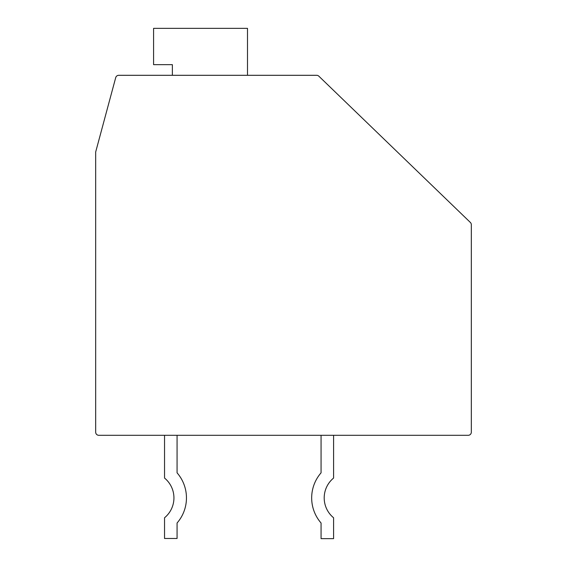 <?xml version="1.0" encoding="UTF-8"?>
<svg xmlns="http://www.w3.org/2000/svg" width="567" height="567" viewBox="0 0 567 567"><rect width="100%" height="100%" fill="white"/><g stroke="black" fill="none" stroke-linecap="round" stroke-linejoin="round"><path stroke-width="0.85" d="M471.326 224.702A3.133 3.133 0 0 0 470.369 222.455L318.845 76.184A3.133 3.133 0 0 0 316.67 75.305L118.737 75.305A3.133 3.133 0 0 0 115.711 77.622L95.78 151.602A3.133 3.133 0 0 0 95.674 152.417L95.674 432.174A3.133 3.133 0 0 0 98.807 435.307L468.193 435.307A3.133 3.133 0 0 0 471.326 432.174L471.326 224.702M316.67 75.305L279.432 75.305M247.503 75.305L247.503 28.35L153.586 28.35L153.586 64.666L172.368 64.666L172.368 75.305M318.845 76.184L361.909 117.752M321.064 435.307L321.064 472.835A38.195 38.195 0 0 0 321.064 523.001L321.064 538.65L333.587 538.65L333.587 517.763A25.671 25.671 0 0 1 333.587 478.066L333.587 435.307M321.064 472.835A38.195 38.195 0 0 0 321.064 523.001M164.543 435.307L164.543 478.066A25.671 25.671 0 0 1 164.543 517.763L164.543 538.487L177.067 538.487L177.067 523.001A38.195 38.195 0 0 0 177.067 472.835L177.067 435.307M177.067 523.001A38.195 38.195 0 0 0 177.067 472.835"/></g></svg>
